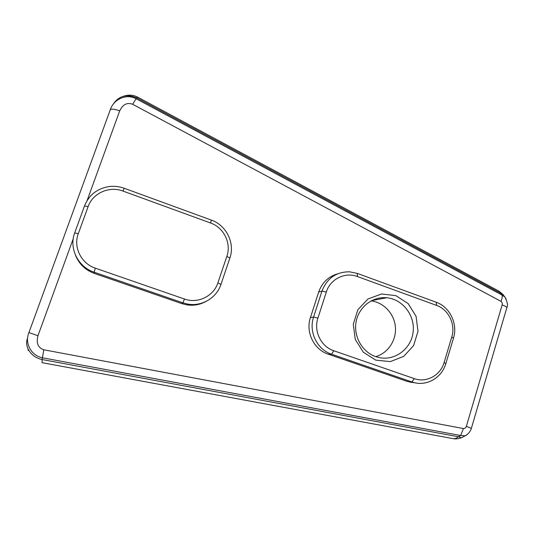 <?xml version="1.0" encoding="UTF-8"?>
<svg xmlns="http://www.w3.org/2000/svg" width="534" height="534" viewBox="0 0 534 534"><rect width="100%" height="100%" fill="white"/><g stroke="black" fill="none" stroke-linecap="round" stroke-linejoin="round"><path stroke-width="0.8" d="M375.722 356.625C388.031 353.161 396.568 340.205 395.4 327.002C394.326 313.792 383.752 302.391 371.077 300.882M375.716 356.625C362.099 351.973 353.274 336.206 356.145 321.568C358.881 306.896 372.659 296.29 386.749 297.752C402.689 299.18 415.218 315.547 413.136 332.041C411.334 348.575 395.307 360.917 379.474 357.646L375.716 356.625M375.816 360.143L390.274 361.605L403.757 356.365L413.636 345.525L418.009 331.247L416.066 316.315L408.19 303.626L395.894 295.649L381.55 293.967L367.966 298.98L357.86 309.753L353.301 324.178L355.237 339.357L363.287 352.206L375.816 360.143M414.277 378.626L333.737 350.731C321.047 346.653 313.451 331.033 317.91 318.13L326.314 292.051C330.212 279.055 345.057 271.726 357.339 276.519L436.585 305.408C448.613 309.513 455.796 324.525 451.757 337.047L444.081 362.579C440.517 375.369 426.359 383.092 414.277 378.626L411.874 381.95L414.611 382.724C427.794 385.969 442.005 377.171 445.823 363.647L453.459 338.249C458.045 323.991 449.875 306.91 436.185 302.224L357.333 273.421L349.543 271.799C336.18 271.826 326.988 278.261 321.962 291.097L313.578 317.069C308.478 331.781 317.143 349.59 331.614 354.222L411.874 381.95L407.262 381.436L415.085 382.831M337.688 273.808C328.39 276.519 322.055 282.579 318.685 292.005L310.428 317.57C305.401 332.055 313.932 349.583 328.183 354.142L407.262 381.436M95.319 268.155C81.255 263.616 73.071 247.115 78.284 233.705L88.117 206.618C92.702 193.108 109.37 185.779 122.953 191.059L210.563 222.998C223.853 227.551 231.562 243.384 226.857 256.38L217.872 282.887C213.687 296.176 197.82 303.953 184.464 299.027L95.319 268.155L94.104 272.186L182.902 302.858L188.001 304.133C202.059 306.603 216.657 297.772 220.936 284.442L229.86 258.076C235.2 243.284 226.436 225.275 211.317 220.081L124.188 188.255C118.982 186.386 113.649 185.865 108.202 186.693C96.727 188.903 88.824 195.324 84.492 205.957L74.687 232.931C68.739 248.21 78.071 267.033 94.104 272.186L94.431 273.455L181.774 303.606L186.793 304.861C193.508 305.869 199.816 304.774 205.723 301.59M94.431 273.455C85.36 270.104 79.045 264.016 75.488 255.199M471.362 428.361L466.362 426.306C465.848 427.807 464.874 428.555 463.425 428.542L460.655 435.524L465.167 435.817L467.757 434.035M463.425 428.542L43.801 349.79L42.42 357.773L460.655 435.524L458.326 436.739C456.577 438.26 454.875 438.901 453.219 438.654L452.645 438.561M28.923 332.615C24.404 343.015 31.132 355.677 42.42 357.773L41.992 359.509C31.059 357.226 23.997 346.633 27.588 338.216M43.801 349.79C38.001 347.794 36.058 343.102 37.981 335.706L28.929 332.589L110.124 110.158C110.672 108.582 113.869 108.823 119.709 110.858C122.787 104.43 127.092 102.234 132.639 104.27L500.959 301.343C502.094 298.693 502.474 296.617 502.107 295.095L136.097 98.723L132.639 104.27M506.145 299.087L504.904 297.031L502.107 295.095L500.732 293.239L502.841 294.301L503.535 295.195M500.959 301.343C502.12 302.231 502.514 303.425 502.14 304.921C504.824 305.935 506.399 306.81 506.873 307.544L506.686 308.171M113.061 104.424C118.641 95.946 126.491 93.737 136.617 97.802L136.097 98.723C126.611 93.51 113.842 98.93 110.291 109.657M498.749 291.05L500.732 293.239L136.684 97.835L137.732 97.175L498.763 291.05L502.848 294.314M462.638 437.179L461.376 437.767L458.326 436.739L42.073 359.522L42.106 362.659M453.219 438.661L42.133 362.686L42.073 359.522M136.684 97.835L137.558 97.115M27.982 349.964L28.169 350.451M333.737 350.731L331.614 354.222L328.183 354.142M317.91 318.13L313.578 317.069L310.428 317.57M326.314 292.051L321.962 291.097L318.685 292.005M357.339 276.519L357.333 273.421M436.585 305.408L436.185 302.224M451.757 337.047L453.459 338.249M444.081 362.579L445.823 363.647M181.774 303.606L182.902 302.858L184.464 299.027M78.284 233.705L74.687 232.931M88.117 206.618L84.492 205.957M122.953 191.059L124.188 188.255M210.563 222.998L211.317 220.081M226.857 256.38L229.86 258.076M217.872 282.887L220.936 284.442M37.981 335.706L73.218 238.771M87.095 200.584L119.709 110.858M502.14 304.921L466.362 426.306M386.749 297.752L371.657 300.582M414.611 382.724L409.958 382.204M188.001 304.133L186.793 304.861M504.897 297.024C507.434 301.977 508.094 305.481 506.873 307.544L471.402 428.215C471.342 429.236 469.072 433.995 465.167 435.817M502.834 294.314L504.797 296.911M453.206 438.654C455.589 439.148 458.312 438.855 461.376 437.767L465.147 435.824M123.548 96.24C128.607 94.558 133.26 94.838 137.498 97.081L137.625 97.148"/></g></svg>
